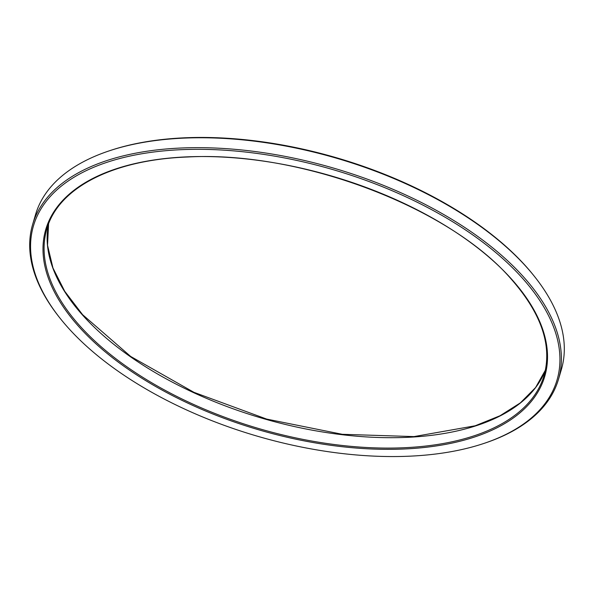 <?xml version="1.0" encoding="UTF-8"?>
<svg xmlns="http://www.w3.org/2000/svg" width="594" height="594" viewBox="0 0 594 594"><rect width="100%" height="100%" fill="white"/><g stroke="black" fill="none" stroke-linecap="round" stroke-linejoin="round"><path stroke-width="0.89" d="M522.527 278.296A272.891 138.536 -163.6 0 0 166.038 150.676A272.891 138.536 -163.6 0 0 60.685 318.993A272.891 138.536 -163.6 0 0 483.724 443.495A272.891 138.536 -163.6 0 0 522.527 278.296M32.611 224.562L35.521 214.664A274.086 139.137 16.4 0 1 109.155 150.876A274.086 139.137 16.4 0 1 526.73 267.3A274.086 139.137 16.4 0 1 534.051 275.928A274.086 139.137 16.4 0 1 561.389 369.438L558.479 379.336A274.086 139.137 -163.6 0 0 523.811 277.198A274.086 139.137 -163.6 0 0 244.045 150.215A274.086 139.137 -163.6 0 0 32.611 224.562A274.086 139.137 -163.6 0 0 59.949 318.072L60.685 318.993M483.724 443.495L484.845 443.124A274.086 139.137 -163.6 0 0 558.479 379.336M109.155 150.876L110.276 150.505A272.891 138.536 16.4 0 1 533.315 275.007L534.051 275.928M511.857 279.455A260.075 132.024 -163.6 0 0 74.963 189.538A260.075 132.024 -163.6 0 0 298.938 439.827A260.075 132.024 -163.6 0 0 511.857 279.455M46.837 229.017A259.177 131.571 -163.6 0 0 258.323 428.415A259.177 131.571 -163.6 0 0 544.104 375.371C552.309 345.56 541.409 313.535 511.404 279.314C449.487 207.158 300.156 150.676 187.741 156.994C112.815 159.697 58.219 187.867 46.837 229.017M545.418 370.129A259.177 131.571 16.4 0 1 342.129 434.711A259.177 131.571 16.4 0 1 82.677 315.206A259.177 131.571 16.4 0 1 48.574 223.901M48.582 223.886L47.535 245.307L52.955 267.976L64.739 291.312L82.596 314.686L130.643 356.43L193.911 392.315L266.654 419.082L342.293 434.303L413.973 436.597L475.178 425.787L500.066 415.733L520.344 402.888L535.573 387.563L545.418 370.114"/></g></svg>

